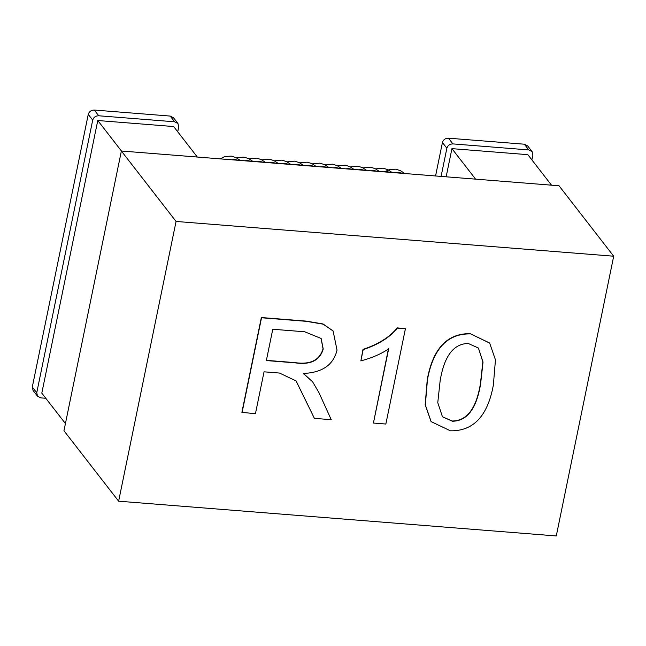 <?xml version="1.0" encoding="UTF-8"?>
<svg xmlns="http://www.w3.org/2000/svg" width="646" height="646" viewBox="0 0 646 646"><rect width="100%" height="100%" fill="white"/><g stroke="black" fill="none" stroke-linecap="round" stroke-linejoin="round"><path stroke-width="0.97" d="M63.954 430.753L118.63 501.191L176.059 221.449L121.375 151.011L63.954 430.753M118.63 501.191L556.279 535.954L613.7 256.212L559.024 185.773L121.375 151.011M176.059 221.449L613.7 256.212M405.413 328.741L397.161 327.869C390.014 336.946 378.621 344.132 362.987 349.421L360.856 360.904C372.048 357.892 381.318 353.871 388.658 348.848L373.428 423.049L385.856 424.034L405.413 328.741L397.338 328.103C390.192 337.172 378.798 344.358 363.173 349.647L360.856 360.904M388.48 348.614L373.428 423.049M312.511 381.681L303.386 373.574M333.021 330.889L323.024 323.961L306.147 321.102L261.347 317.541L241.879 412.382L255.445 413.674L264.036 371.821L279.5 373.049L296.102 380.922L314.4 418.358L331.245 419.698L318.874 392.477L312.599 381.794L303.418 373.436C322.209 372.702 333.417 364.933 337.034 350.132L333.11 331.002L323.202 324.187L306.325 321.328L261.525 317.775L242.056 412.616M296.013 380.809L314.4 418.358M321.054 338.367L323.048 348.808C319.665 360.266 310.274 364.869 294.891 362.616L266.168 360.331M266.346 360.565L272.774 329.25L304.742 331.794L321.143 338.48L323.226 349.042C319.843 360.492 310.451 365.095 295.069 362.842L266.346 360.565M489.571 342.969L470.151 333.667C447.21 333.32 432.909 348.622 427.256 379.573L425.173 404.695L431.043 421.523M478.403 348.016L482.853 361.849L480.414 383.797C476.336 408.498 466.937 420.901 452.216 421.006L442.462 416.783L437.77 402.668L440.136 380.809C444.19 356.156 453.557 343.704 468.221 343.462L478.403 348.016L483.03 362.075L480.592 384.023C476.514 408.732 467.115 421.135 452.394 421.232L442.462 416.783M470.328 333.901C447.387 333.546 433.086 348.848 427.434 379.8L425.351 404.921L431.132 421.636L450.432 430.809C473.429 431.221 487.738 415.959 493.366 385.04L495.458 359.846L489.66 343.091L470.151 333.667M399.591 172.652L402.959 173.378L399.591 172.652L396.038 172.829L399.591 172.652M386.946 171.65L390.305 172.377L386.946 171.65L383.393 171.828L386.946 171.65M374.292 170.641L377.66 171.368L370.739 170.819L374.292 170.641M361.647 169.64L365.014 170.366L358.094 169.817L361.647 169.64M348.993 168.638L352.361 169.357L345.449 168.808L348.993 168.638M336.348 167.629L339.715 168.356L332.795 167.807L336.348 167.629M323.703 166.628L327.062 167.354L320.15 166.805L323.703 166.628M311.049 165.618L314.416 166.345L307.496 165.796L311.049 165.618M298.404 164.617L301.771 165.344L294.851 164.795L298.404 164.617M285.75 163.608L289.117 164.334L282.205 163.785L285.75 163.608M273.105 162.606L276.472 163.333L269.552 162.784L273.105 162.606M260.459 161.605L263.818 162.332L256.906 161.775L260.459 161.605M531.892 159.909L532.885 155.072L532.118 151.64L528.799 149.929L452.903 143.905C449.794 143.961 447.783 145.407 446.87 148.241L441.089 176.406M532.118 151.64L527.669 145.915L524.35 144.203L448.461 138.179C445.344 138.236 443.334 139.681 442.429 142.516L435.557 175.97M45.793 398.275L40.835 397.888L37.508 396.176L36.749 392.744L92.709 120.108C93.622 117.273 95.632 115.828 98.741 115.771L174.63 121.795L177.957 123.507L178.716 126.939L177.731 131.776M37.508 396.176L33.067 390.45L32.3 387.019L88.26 114.382C89.172 111.548 91.183 110.103 94.3 110.046L170.189 116.07L173.508 117.782L177.957 123.507M475.618 179.152L451.934 148.645L446.152 176.81M551.506 185.176L527.822 154.669L451.934 148.645M197.345 157.051L173.661 126.543L97.772 120.511L41.804 393.139L65.432 423.574M121.448 151.019L97.772 120.511M244.253 160.773L247.806 160.596L251.173 161.322M231.607 159.772L235.16 159.594L238.527 160.321M528.799 149.929L524.35 144.203M452.903 143.905L448.461 138.179M446.87 148.241L442.429 142.516M36.749 392.744L32.3 387.019M92.709 120.108L88.26 114.382M98.741 115.771L94.3 110.046M174.63 121.795L170.189 116.07M404.735 173.524L400.415 170.633L395.715 169.179L389.296 169.575L384.959 171.634M392.09 172.514L387.77 169.623L383.062 168.178L375.657 168.889M379.436 171.513L375.116 168.622L370.416 167.169L363.004 167.887M366.791 170.504L362.471 167.621L357.763 166.167L350.358 166.878M354.145 169.502L349.817 166.611L345.117 165.158L337.705 165.877M341.492 168.501L337.172 165.61L332.472 164.157L325.059 164.867M328.846 167.492L324.526 164.601L319.818 163.155L312.414 163.866M316.201 166.49L311.873 163.6L307.173 162.146L299.76 162.865M303.547 165.481L299.227 162.59L294.519 161.145L287.115 161.855M290.902 164.48L286.582 161.589L281.874 160.135L274.461 160.854M278.248 163.47L273.928 160.588L269.229 159.134L261.816 159.845M252.957 161.468L248.629 158.577L243.93 157.123L236.517 157.834M265.603 162.469L261.283 159.578L256.575 158.125L249.17 158.843M240.304 160.458L235.984 157.567L231.276 156.122L224.865 156.51L220.133 158.859"/></g></svg>
